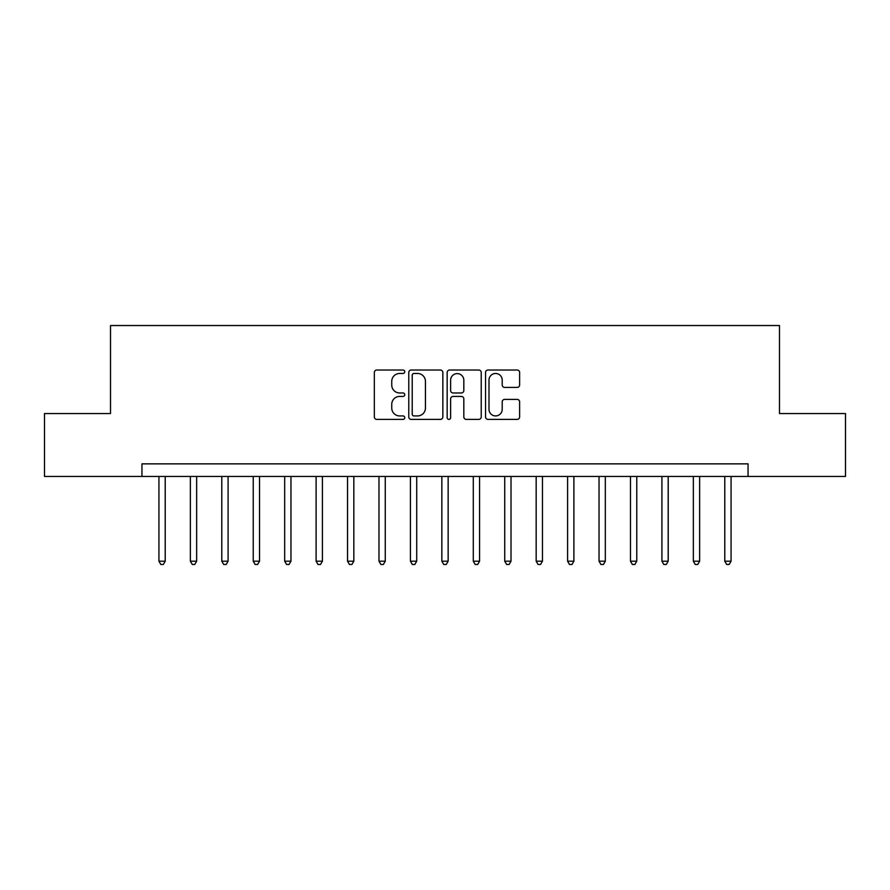 <?xml version="1.0" encoding="UTF-8"?>
<svg xmlns="http://www.w3.org/2000/svg" width="890" height="890" viewBox="0 0 890 890"><rect width="100%" height="100%" fill="white"/><g stroke="black" fill="none" stroke-linecap="round" stroke-linejoin="round"><path stroke-width="1.33" d="M404.761 371.742A1.724 1.724 0 0 0 403.036 370.018L376.804 370.018A2.47 2.47 0 0 0 374.334 372.487L374.334 416.921A2.47 2.47 0 0 0 376.804 419.39L403.036 419.39A1.724 1.724 0 0 0 404.761 417.655A1.724 1.724 0 0 0 403.036 415.93L399.643 415.93A7.899 7.899 0 0 1 391.745 408.032L391.745 404.327A7.899 7.899 0 0 1 399.643 396.428L403.036 396.428A1.724 1.724 0 0 0 404.761 394.704A1.724 1.724 0 0 0 403.036 392.968L399.643 392.968A7.899 7.899 0 0 1 391.745 385.07L391.745 381.376A7.899 7.899 0 0 1 399.643 373.477L403.036 373.477A1.724 1.724 0 0 0 404.761 371.742M517.146 387.417A2.47 2.47 0 0 0 519.615 384.947L519.615 372.487A2.47 2.47 0 0 0 517.146 370.018L488.009 370.018A2.47 2.47 0 0 0 485.551 372.487L485.551 416.921A2.47 2.47 0 0 0 488.009 419.39L517.146 419.39A2.47 2.47 0 0 0 519.615 416.921L519.615 401.857A2.47 2.47 0 0 0 517.146 399.387L504.675 399.387A2.47 2.47 0 0 0 502.205 401.857L502.205 409.333A6.608 6.608 0 0 1 495.608 415.93A6.608 6.608 0 0 1 488.999 409.333L488.999 380.075A6.608 6.608 0 0 1 495.608 373.477A6.608 6.608 0 0 1 502.205 380.075L502.205 384.947A2.47 2.47 0 0 0 504.675 387.417L517.146 387.417M141.955 476.439L44.5 476.439L44.5 413.561L110.516 413.561L110.516 325.54L779.484 325.54L779.484 413.561L845.5 413.561L845.5 476.439L748.045 476.439L748.045 463.857L141.955 463.857L141.955 476.439L748.045 476.439M442.842 372.487A2.47 2.47 0 0 0 440.372 370.018L411.247 370.018A2.47 2.47 0 0 0 408.777 372.487L408.777 416.921A2.47 2.47 0 0 0 411.247 419.39L440.372 419.39A2.47 2.47 0 0 0 442.842 416.921L442.842 372.487M449.628 370.018L478.753 370.018A2.47 2.47 0 0 1 481.223 372.487L481.223 416.921A2.47 2.47 0 0 1 478.753 419.39L466.293 419.39A2.47 2.47 0 0 1 463.824 416.921L463.824 398.898A2.47 2.47 0 0 0 461.354 396.428L453.088 396.428A2.47 2.47 0 0 0 450.618 398.898L450.618 417.655A1.724 1.724 0 0 1 448.883 419.39A1.724 1.724 0 0 1 447.158 417.655L447.158 372.487A2.47 2.47 0 0 1 449.628 370.018M413.961 373.477A1.724 1.724 0 0 0 412.226 375.202L412.226 414.206A1.724 1.724 0 0 0 413.961 415.93L417.532 415.93A7.899 7.899 0 0 0 425.442 408.032L425.442 381.376A7.899 7.899 0 0 0 417.532 373.477L413.961 373.477M463.824 380.197A6.608 6.608 0 0 0 457.215 373.6A6.608 6.608 0 0 0 450.618 380.197L450.618 390.51A2.47 2.47 0 0 0 453.088 392.968L461.354 392.968A2.47 2.47 0 0 0 463.824 390.51L463.824 380.197M158.932 476.439L158.932 561.19L165.217 561.19L165.217 476.439M165.217 561.19L163.326 564.46L160.812 564.46L158.932 561.19M190.36 476.439L190.36 561.19L196.657 561.19L196.657 476.439M196.657 561.19L194.765 564.46L192.251 564.46L190.36 561.19M221.799 476.439L221.799 561.19L228.085 561.19L228.085 476.439M228.085 561.19L226.205 564.46L223.69 564.46L221.799 561.19M253.238 476.439L253.238 561.19L259.524 561.19L259.524 476.439M259.524 561.19L257.644 564.46L255.119 564.46L253.238 561.19M284.678 476.439L284.678 561.19L290.963 561.19L290.963 476.439M290.963 561.19L289.072 564.46L286.558 564.46L284.678 561.19M316.106 476.439L316.106 561.19L322.403 561.19L322.403 476.439M322.403 561.19L320.511 564.46L317.997 564.46L316.106 561.19M347.545 476.439L347.545 561.19L353.831 561.19L353.831 476.439M353.831 561.19L351.951 564.46L349.436 564.46L347.545 561.19M378.984 476.439L378.984 561.19L385.27 561.19L385.27 476.439M385.27 561.19L383.39 564.46L380.864 564.46L378.984 561.19M410.424 476.439L410.424 561.19L416.709 561.19L416.709 476.439M416.709 561.19L414.818 564.46L412.304 564.46L410.424 561.19M441.852 476.439L441.852 561.19L448.148 561.19L448.148 476.439M448.148 561.19L446.257 564.46L443.743 564.46L441.852 561.19M473.291 476.439L473.291 561.19L479.577 561.19L479.577 476.439M479.577 561.19L477.696 564.46L475.182 564.46L473.291 561.19M504.73 476.439L504.73 561.19L511.016 561.19L511.016 476.439M511.016 561.19L509.136 564.46L506.61 564.46L504.73 561.19M536.169 476.439L536.169 561.19L542.455 561.19L542.455 476.439M542.455 561.19L540.564 564.46L538.049 564.46L536.169 561.19M567.597 476.439L567.597 561.19L573.894 561.19L573.894 476.439M573.894 561.19L572.003 564.46L569.489 564.46L567.597 561.19M599.037 476.439L599.037 561.19L605.322 561.19L605.322 476.439M605.322 561.19L603.442 564.46L600.928 564.46L599.037 561.19M630.476 476.439L630.476 561.19L636.762 561.19L636.762 476.439M636.762 561.19L634.881 564.46L632.356 564.46L630.476 561.19M661.915 476.439L661.915 561.19L668.201 561.19L668.201 476.439M668.201 561.19L666.31 564.46L663.795 564.46L661.915 561.19M693.343 476.439L693.343 561.19L699.64 561.19L699.64 476.439M699.64 561.19L697.749 564.46L695.235 564.46L693.343 561.19M724.783 476.439L724.783 561.19L731.068 561.19L731.068 476.439M731.068 561.19L729.188 564.46L726.674 564.46L724.783 561.19"/></g></svg>
